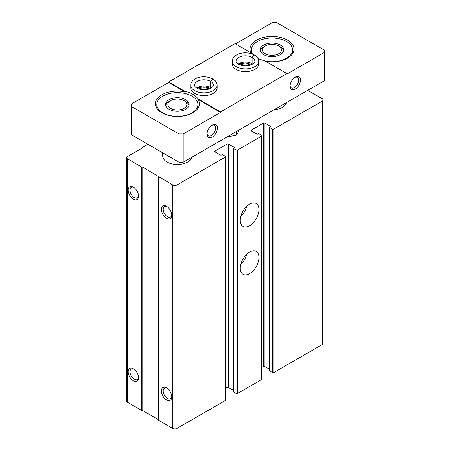 <?xml version="1.0" encoding="UTF-8"?>
<svg xmlns="http://www.w3.org/2000/svg" width="451" height="451" viewBox="0 0 451 451"><rect width="100%" height="100%" fill="white"/><g stroke="black" fill="none" stroke-linecap="round" stroke-linejoin="round"><path stroke-width="0.68" d="M261.862 367.452L263.283 366.629A1.173 0.676 0 0 1 264.94 366.629L264.94 123.185L270.335 126.303A0.586 0.338 0 0 1 270.335 126.782L269.816 127.081A0.586 0.338 0 0 0 269.816 127.56L272.308 128.997A1.173 0.676 0 0 0 273.966 128.997L322.211 101.142A2.937 1.697 0 0 0 323.074 99.942A2.937 1.697 0 0 0 322.211 98.746L307.689 90.358M147.905 144.269L142.099 147.624L142.51 147.866L127.571 156.491A2.937 1.697 0 0 0 126.708 157.692A2.937 1.697 0 0 0 127.571 158.887L141.682 167.033L142.099 166.797L172.806 185.006A2.937 1.697 0 0 0 176.955 185.006L225.201 157.151A1.173 0.676 0 0 0 225.545 156.672A1.173 0.676 0 0 0 225.201 156.193L222.715 154.755A0.586 0.338 0 0 0 221.881 154.755L221.362 155.054A0.586 0.338 0 0 1 220.533 155.054L215.138 151.936L215.138 150.978A1.173 0.676 0 0 0 214.794 151.457A1.173 0.676 0 0 0 215.138 151.936M142.099 148.103L142.099 147.624M126.708 157.692L126.708 401.136A2.937 1.697 0 0 0 127.571 402.331L141.682 410.478L141.682 167.033M133.383 380.768A7.334 4.234 -120 0 0 138.57 377.775A7.334 4.234 -120 0 0 133.383 368.788A7.334 4.234 -120 0 0 128.191 371.782A7.334 4.234 -120 0 0 133.383 380.768M133.383 199.145A7.334 4.234 -120 0 0 138.57 196.146A7.334 4.234 -120 0 0 133.383 187.159A7.334 4.234 -120 0 0 128.191 190.159A7.334 4.234 -120 0 0 133.383 199.145M141.682 410.478L142.099 410.241L142.099 166.797M142.099 410.241L158.284 419.582M225.545 156.672L225.545 400.116A1.173 0.676 0 0 1 225.201 400.595L176.955 428.45A2.937 1.697 0 0 1 172.806 428.45L158.284 420.061L158.284 176.617M166.582 399.936A7.334 4.234 -120 0 0 171.769 396.942A7.334 4.234 -120 0 0 166.582 387.956A7.334 4.234 -120 0 0 161.396 390.949A7.334 4.234 -120 0 0 166.582 399.936M166.582 218.312A7.334 4.234 -120 0 0 171.769 215.313A7.334 4.234 -120 0 0 166.582 206.332A7.334 4.234 -120 0 0 161.396 209.326A7.334 4.234 -120 0 0 166.582 218.312M215.138 150.978L226.966 144.151A1.173 0.676 0 0 1 228.629 144.151L234.024 147.268A0.586 0.338 0 0 1 234.024 147.748L233.505 148.046A0.586 0.338 0 0 0 233.505 148.526L235.991 149.963A1.173 0.676 0 0 0 237.654 149.963L261.518 136.185A1.173 0.676 0 0 0 261.862 135.706A1.173 0.676 0 0 0 261.518 135.227L259.026 133.789A0.586 0.338 0 0 0 258.197 133.789L257.679 134.088A0.586 0.338 0 0 1 256.85 134.088L251.455 130.976L251.455 130.018A1.173 0.676 0 0 0 251.111 130.497A1.173 0.676 0 0 0 251.455 130.976M225.545 388.418L226.966 387.595L226.966 144.151M233.33 390.312L228.629 387.595A1.173 0.676 0 0 0 226.966 387.595M233.33 148.283L233.33 391.727A0.586 0.338 0 0 0 233.505 391.97L235.991 393.407A1.173 0.676 0 0 0 237.654 393.407L261.518 379.629A1.173 0.676 0 0 0 261.862 379.15L261.862 135.706M249.583 273.661A13.203 7.622 -60 0 1 242.982 274.315A13.203 7.622 -60 0 1 242.982 259.066A13.203 7.622 -60 0 1 256.191 251.444A13.203 7.622 -60 0 1 258.214 262.025A13.203 7.622 -60 0 1 249.583 273.661M249.583 225.737A13.203 7.622 -60 0 1 242.982 226.391A13.203 7.622 -60 0 1 242.982 211.147A13.203 7.622 -60 0 1 256.191 203.519A13.203 7.622 -60 0 1 258.214 214.101A13.203 7.622 -60 0 1 249.583 225.737M251.455 130.018L263.283 123.185A1.173 0.676 0 0 1 264.94 123.185M264.94 366.629L269.647 369.346M269.647 127.317L269.647 370.767A0.586 0.338 0 0 0 269.816 371.004L272.308 372.441A1.173 0.676 0 0 0 273.966 372.441L322.211 344.587A2.937 1.697 0 0 0 323.074 343.391L323.074 99.942M191.9 157.207A14.674 8.473 180 0 1 176.335 164.463A14.674 8.473 180 0 1 162.698 156.012L162.698 152.81M286.52 102.58A14.674 8.473 180 0 1 274.073 109.768M167.05 206.626A6.066 3.501 -120 0 0 164.446 206.547A6.066 3.501 -120 0 0 163.516 211.412A6.066 3.501 -120 0 0 167.479 216.756A6.066 3.501 -120 0 0 170.512 217.055A6.066 3.501 -120 0 0 171.746 214.761M133.851 187.458A6.066 3.501 -120 0 0 131.247 187.379A6.066 3.501 -120 0 0 130.316 192.239A6.066 3.501 -120 0 0 134.28 197.589A6.066 3.501 -120 0 0 137.313 197.888A6.066 3.501 -120 0 0 138.547 195.593M167.05 388.255A6.066 3.501 -120 0 0 164.446 388.176A6.066 3.501 -120 0 0 163.516 393.035A6.066 3.501 -120 0 0 167.479 398.38A6.066 3.501 -120 0 0 170.512 398.678A6.066 3.501 -120 0 0 171.746 396.384M133.851 369.081A6.066 3.501 -120 0 0 131.247 369.008A6.066 3.501 -120 0 0 130.316 373.868A6.066 3.501 -120 0 0 134.28 379.212A6.066 3.501 -120 0 0 137.313 379.511A6.066 3.501 -120 0 0 138.547 377.216M246.607 206.457A13.203 7.622 -60 0 1 240.733 216.627M246.607 254.381A13.203 7.622 -60 0 1 240.733 264.551M252.91 54.25A20.543 11.861 180 0 1 251.455 49.864A20.543 11.861 180 0 1 264.134 38.91A20.543 11.861 180 0 1 286.52 41.481A20.543 11.861 180 0 1 292.541 49.864A20.543 11.861 180 0 1 265.256 61.071M280.296 45.072A11.737 6.776 180 0 1 283.735 49.864A11.737 6.776 180 0 1 271.998 56.64A11.737 6.776 180 0 1 260.261 49.864A11.737 6.776 180 0 1 267.505 43.606A11.737 6.776 180 0 1 280.296 45.072M191.9 96.108A20.543 11.861 180 0 1 197.916 104.497A20.543 11.861 180 0 1 177.373 116.358A20.543 11.861 180 0 1 156.83 104.497A20.543 11.861 180 0 1 169.514 93.537A20.543 11.861 180 0 1 191.9 96.108M185.671 99.705A11.737 6.776 180 0 1 189.11 104.497A11.737 6.776 180 0 1 177.373 111.273A11.737 6.776 180 0 1 165.635 104.497A11.737 6.776 180 0 1 172.88 98.233A11.737 6.776 180 0 1 185.671 99.705M179.03 162.242L179.03 133.97L131.309 106.413L131.309 134.686L179.03 162.242L183.185 162.242L324.292 80.774L324.292 52.502L286.937 74.065L286.937 73.586L264.449 60.603A22.009 12.707 0 0 1 257.921 58.438M184.916 91.841L168.657 82.454L168.657 81.975L184.916 91.361L184.916 91.841A22.009 12.707 0 0 0 155.364 103.775A22.009 12.707 0 0 0 177.373 116.482A22.009 12.707 0 0 0 199.381 103.775A22.009 12.707 0 0 0 198.051 99.423L198.051 98.944L220.533 111.921L220.533 112.4L198.051 99.423M211.761 125.401A6.066 3.501 -60 0 1 214.366 125.322A6.066 3.501 -60 0 1 215.296 130.181A6.066 3.501 -60 0 1 211.333 135.525A6.066 3.501 -60 0 1 208.3 135.824A6.066 3.501 -60 0 1 207.065 133.53M251.912 53.866A22.009 12.707 0 0 1 251.32 53.021L235.061 43.634L168.657 81.975M294.768 77.476A6.066 3.501 -60 0 1 297.372 77.397A6.066 3.501 -60 0 1 298.303 82.262A6.066 3.501 -60 0 1 294.34 87.607A6.066 3.501 -60 0 1 291.307 87.906A6.066 3.501 -60 0 1 290.072 85.611M295.236 89.163A7.334 4.234 -60 0 1 290.049 86.164A7.334 4.234 -60 0 1 295.236 77.183A7.334 4.234 -60 0 1 300.428 80.177A7.334 4.234 -60 0 1 295.236 89.163M212.235 137.081A7.334 4.234 -60 0 1 207.048 134.088A7.334 4.234 -60 0 1 212.235 125.102A7.334 4.234 -60 0 1 217.421 128.095A7.334 4.234 -60 0 1 212.235 137.081M220.533 112.4L183.185 133.97L179.03 133.97M183.185 162.242L183.185 133.97M220.533 111.921L286.937 73.586M324.292 52.502L324.292 50.106L276.564 22.55L272.41 22.55L235.473 43.877M131.309 106.413L131.309 104.018L168.657 82.454M236.099 69.392A13.203 7.622 0 0 0 250.491 71.044A13.203 7.622 0 0 0 258.643 64.003L258.643 61.246A13.203 7.622 180 0 1 245.434 68.873A13.203 7.622 180 0 1 232.231 61.246L232.231 64.003A13.203 7.622 0 0 0 236.099 69.392M194.595 93.351A13.203 7.622 0 0 0 208.988 95.009A13.203 7.622 0 0 0 217.14 87.962L217.14 85.205A13.203 7.622 180 0 1 203.937 92.833A13.203 7.622 180 0 1 190.728 85.205L190.728 87.962A13.203 7.622 0 0 0 194.595 93.351M198.051 98.944A22.009 12.707 0 0 0 184.916 91.361M265.695 61.319A22.009 12.707 0 0 0 284.434 59.628A22.009 12.707 0 0 0 294.007 49.148A22.009 12.707 0 0 0 271.998 36.441A22.009 12.707 0 0 0 249.989 49.148A22.009 12.707 0 0 0 250.908 52.784M209.264 88.948A8.806 5.085 0 0 0 198.603 88.948M250.767 64.989A8.806 5.085 0 0 0 240.107 64.989M185.671 101.543L184.081 100.624A9.488 5.48 180 0 1 184.081 108.37A9.488 5.48 180 0 1 170.664 108.37A9.488 5.48 180 0 1 170.664 100.624A9.488 5.48 180 0 1 184.081 100.624L185.671 101.543A11.737 6.776 180 0 1 189.003 105.416M165.742 105.416A11.737 6.776 180 0 1 169.074 101.543L170.664 100.624M280.296 46.91L278.707 45.991A9.488 5.48 180 0 1 278.707 53.737A9.488 5.48 180 0 1 265.289 53.737A9.488 5.48 180 0 1 265.289 45.991A9.488 5.48 180 0 1 278.707 45.991L280.296 46.91A11.737 6.776 180 0 1 283.628 50.783M260.368 50.783A11.737 6.776 180 0 1 263.694 46.91L265.289 45.991M258.643 61.246C258.524 58.686 257.143 56.617 254.482 55.045L252.098 57.424L252.098 63.653A9.392 5.423 180 0 1 252.723 64.059M252.098 57.424A9.392 5.423 180 0 1 254.826 61.246C255.537 61.787 254.229 63.016 250.908 64.938C248.309 65.869 245.507 66.094 242.491 65.609C236.589 64.335 235.828 61.748 236.042 61.246A9.392 5.423 180 0 1 241.826 56.24A9.392 5.423 180 0 1 252.053 57.401L254.274 54.921C248.225 52.198 242.469 52.124 237.006 54.701C233.821 56.488 232.226 58.669 232.231 61.246M252.053 57.401L252.053 63.63A9.392 5.423 180 0 0 238.151 64.059M217.14 85.205C217.027 82.646 215.64 80.577 212.985 79.004L210.594 81.383L210.594 87.618A9.392 5.423 180 0 1 211.22 88.018M210.594 81.383A9.392 5.423 180 0 1 213.323 85.205C214.033 85.746 212.725 86.981 209.405 88.898C206.806 89.828 204.004 90.053 200.994 89.574C195.091 88.295 194.33 85.707 194.544 85.205A9.392 5.423 180 0 1 200.329 80.199A9.392 5.423 180 0 1 210.555 81.36L212.771 78.88C206.721 76.163 200.966 76.089 195.503 78.66C192.318 80.453 190.728 82.634 190.728 85.205M210.555 81.36L210.555 87.59A9.392 5.423 180 0 0 196.647 88.018M239.323 129.832L236.668 135.086L226.746 137.093M236.668 135.086L236.668 131.365M127.571 402.331L127.571 158.887M172.806 428.45L172.806 185.006M176.955 428.45L176.955 185.006M225.201 400.595L225.201 157.151M228.629 387.595L228.629 144.151M234.024 147.748L234.024 147.268M233.505 391.97L233.505 148.526M235.991 393.407L235.991 149.963M237.654 393.407L237.654 149.963M261.518 379.629L261.518 136.185M263.283 366.629L263.283 123.185M270.335 126.782L270.335 126.303M269.816 371.004L269.816 127.56M272.308 372.441L272.308 128.997M273.966 372.441L273.966 128.997M322.211 344.587L322.211 101.142M251.455 49.864L251.455 53.229M292.541 49.864L292.541 53.708M156.83 104.497L156.83 108.341M197.916 104.497L197.916 108.341M252.194 64.363L245.378 62.864L240.033 63.76L238.68 64.363M210.69 88.323L203.875 86.823L198.536 87.719L197.177 88.323"/></g></svg>
